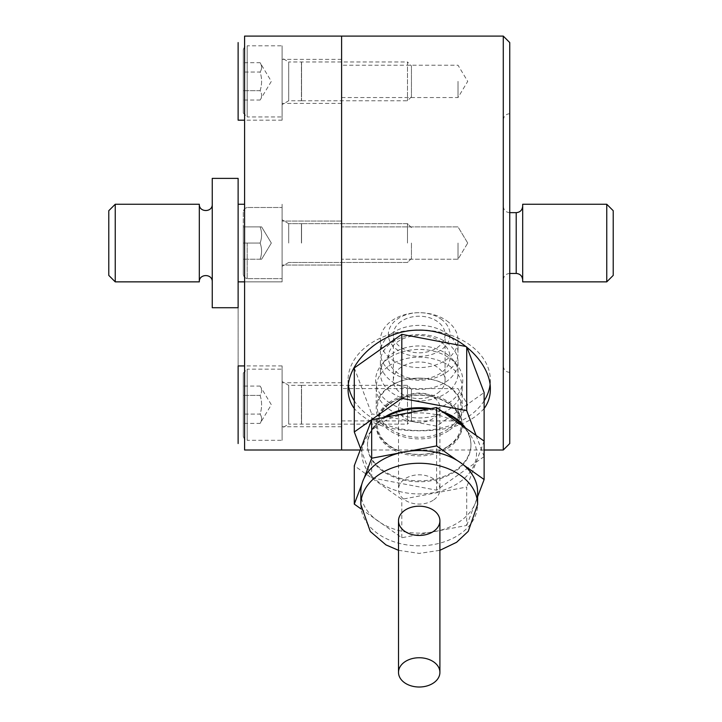 <?xml version="1.0" encoding="UTF-8"?>
<svg xmlns="http://www.w3.org/2000/svg" width="722" height="722" viewBox="0 0 722 722"><rect width="100%" height="100%" fill="white"/><g stroke="black" fill="none" stroke-linecap="round" stroke-linejoin="round"><path stroke-width="0.54" stroke-dasharray="3.61 2.71" d="M404.573 397.335A20.694 14.63 -0 0 1 427.126 394.167A20.694 14.63 -0 0 1 439.906 407.686A20.694 14.63 -0 0 1 419.202 422.316A20.694 14.63 -0 0 1 398.508 407.686A20.694 14.63 -0 0 1 404.573 397.335M360.829 491.826A58.374 41.28 180 0 0 374.889 518.703A58.374 41.28 180 0 0 381.207 523.17A58.374 41.28 180 0 0 429.951 532.403A58.374 41.28 180 0 0 438.588 530.769A58.374 41.28 180 0 0 474.273 505.535A58.374 41.28 180 0 0 476.583 499.434A58.374 41.28 180 0 0 477.585 491.826M361.054 508.92L401.811 537.737L466.728 525.436L466.728 487.025L401.811 499.326L354.285 465.717M364.141 478.126L361.83 484.227M408.453 451.259L399.826 452.893M389.636 386.775A41.822 29.566 -0 0 1 459.598 400.033A41.822 29.566 -0 0 1 408.381 436.25A41.822 29.566 -0 0 1 389.636 386.775M449.598 430.005A42.986 30.396 180 0 0 462.197 408.517A42.986 30.396 180 0 0 435.655 380.431A42.986 30.396 180 0 0 388.806 387.019A42.986 30.396 180 0 0 376.216 408.517A42.986 30.396 180 0 0 402.759 436.593A42.986 30.396 180 0 0 449.598 430.005M401.811 537.737L401.811 499.326M463.524 464.959L457.207 460.492M466.728 525.436L477.585 496.799M360.684 448.84L371.677 477.874L436.602 490.175L484.128 456.575L484.128 441.115L466.728 487.025M383.969 417.487A51.74 36.587 180 0 0 367.471 444.274A51.74 36.587 180 0 0 399.41 478.072A51.74 36.587 180 0 0 455.79 470.139A51.74 36.587 180 0 0 470.943 444.274A51.74 36.587 180 0 0 465.519 427.956M442.279 411.522A51.74 36.587 180 0 0 430.781 408.616M386.08 417.081A51.74 36.587 180 0 0 373.797 427.65A51.74 36.587 180 0 0 367.471 445.185A51.74 36.587 180 0 0 399.41 478.984A51.74 36.587 180 0 0 455.79 471.051A51.74 36.587 180 0 0 470.943 445.185A51.74 36.587 180 0 0 464.616 427.65A51.74 36.587 180 0 0 464.011 426.892M445.068 413.498A51.74 36.587 180 0 0 428.029 409.139M459.733 482.079A57.318 40.531 180 0 0 469.508 433.985A57.318 40.531 180 0 0 419.202 412.885A57.318 40.531 180 0 0 368.906 433.985A57.318 40.531 180 0 0 384.853 485.861A57.318 40.531 180 0 0 459.733 482.079M441.034 319.079A30.866 21.831 -0 0 1 441.034 349.953A30.866 21.831 -0 0 1 397.38 349.953A30.866 21.831 -0 0 1 390.683 326.163A30.866 21.831 -0 0 1 419.202 312.689A30.866 21.831 -0 0 1 441.034 319.079M446.647 320.721A38.807 27.436 -0 0 1 458.01 340.125A38.807 27.436 -0 0 1 434.057 365.476A38.807 27.436 -0 0 1 391.766 359.529A38.807 27.436 -0 0 1 380.404 340.125A38.807 27.436 -0 0 1 419.202 312.689A38.807 27.436 -0 0 1 446.647 320.721M371.677 477.874L371.677 413.85L436.602 426.151L484.128 392.551M436.602 490.175L436.602 426.151M446.647 333.411A38.807 27.436 -0 0 1 458.01 352.805A38.807 27.436 -0 0 1 434.057 378.157A38.807 27.436 -0 0 1 391.766 372.209A38.807 27.436 -0 0 1 380.404 352.805A38.807 27.436 -0 0 1 404.356 327.463A38.807 27.436 -0 0 1 446.647 333.411M446.647 353.988A38.807 27.436 -0 0 1 453.019 359.917A38.807 27.436 -0 0 1 458.01 373.391A38.807 27.436 -0 0 1 434.057 398.734A38.807 27.436 -0 0 1 391.766 392.786A38.807 27.436 -0 0 1 380.404 373.391A38.807 27.436 -0 0 1 385.395 359.917A38.807 27.436 -0 0 1 446.647 353.988M388.4 402.028A43.564 30.802 180 0 0 445.546 404.789A43.564 30.802 180 0 0 457.161 365.124A43.564 30.802 180 0 0 450.014 358.464A43.564 30.802 180 0 0 381.252 365.124A43.564 30.802 180 0 0 388.4 402.028M441.034 341.948A30.866 21.831 -0 0 1 441.034 372.814A30.866 21.831 -0 0 1 397.38 372.814A30.866 21.831 -0 0 1 397.38 341.948A30.866 21.831 -0 0 1 441.034 341.948M437.496 393.219A25.866 18.294 180 0 0 445.077 380.286A25.866 18.294 180 0 0 429.103 363.383A25.866 18.294 180 0 0 400.918 367.345A25.866 18.294 180 0 0 393.337 380.286A25.866 18.294 180 0 0 409.302 397.181A25.866 18.294 180 0 0 437.496 393.219M388.806 366.063A42.986 30.396 -0 0 1 435.655 359.475A42.986 30.396 -0 0 1 462.197 387.552A42.986 30.396 -0 0 1 449.598 409.049A42.986 30.396 -0 0 1 402.759 415.637A42.986 30.396 -0 0 1 376.216 387.552A42.986 30.396 -0 0 1 388.806 366.063M466.728 347.092L465.988 346.497M466.981 347.291L466.728 346.641M354.285 367.949L371.677 413.85M446.647 342.553A38.807 27.436 -0 0 1 458.01 361.957A38.807 27.436 -0 0 1 434.057 387.308A38.807 27.436 -0 0 1 391.766 381.36A38.807 27.436 -0 0 1 380.404 361.957A38.807 27.436 -0 0 1 404.356 336.605A38.807 27.436 -0 0 1 446.647 342.553M484.128 456.575L476.123 435.456M400.918 321.579A25.866 18.294 180 0 0 393.337 334.521A25.866 18.294 180 0 0 409.302 351.415A25.866 18.294 180 0 0 437.496 347.453A25.866 18.294 180 0 0 445.077 334.521A25.866 18.294 180 0 0 429.103 317.617A25.866 18.294 180 0 0 400.918 321.579M448.777 445.745A41.822 29.566 180 0 0 430.032 396.27A41.822 29.566 180 0 0 378.815 432.487A41.822 29.566 180 0 0 448.777 445.745M388.806 402.668A42.986 30.396 -0 0 1 435.655 396.08A42.986 30.396 -0 0 1 462.197 424.157A42.986 30.396 -0 0 1 449.598 445.654A42.986 30.396 -0 0 1 402.759 452.243A42.986 30.396 -0 0 1 376.216 424.157A42.986 30.396 -0 0 1 388.806 402.668M388.806 404.013A42.986 30.396 180 0 0 376.216 425.511A42.986 30.396 180 0 0 402.759 453.587A42.986 30.396 180 0 0 449.598 446.999A42.986 30.396 180 0 0 462.197 425.511A42.986 30.396 180 0 0 435.655 397.425A42.986 30.396 180 0 0 388.806 404.013M458.01 243.052L458.01 259.225L458.01 243.052M484.128 400.818A71.144 50.305 0 0 1 419.202 430.556A71.144 50.305 0 0 1 354.285 400.818M348.356 384.79A71.144 50.305 0 0 1 348.067 380.25A71.144 50.305 0 0 1 419.202 329.945A71.144 50.305 0 0 1 490.346 380.25A71.144 50.305 0 0 1 490.058 384.79M484.128 408.508C470.888 423.543 449.246 430.962 419.202 430.781C389.131 430.953 367.489 423.525 354.285 408.508M341.596 243.052L341.596 265.046L341.596 243.052M503.279 450.005L503.279 36.1M341.596 36.1L341.596 450.005L341.596 36.1M341.596 404.735L341.596 426.729L341.596 404.735M341.596 81.369L341.596 103.363L341.596 81.369M503.279 243.052L503.279 365.937L503.279 243.052M509.75 443.543L509.75 42.571M522.683 243.052L522.683 279.919L522.683 243.052M613.222 275.389L613.222 210.716M606.76 281.86L606.76 204.254M522.683 204.254L522.683 281.86M458.01 81.369L458.01 97.542L458.01 81.369M458.01 404.735L458.01 420.908L458.01 404.735M282.094 404.735L282.094 365.937L282.094 404.735M244.587 450.005L244.587 36.1M244.587 281.86L282.094 281.86L282.094 204.254L282.094 281.86L282.094 204.254L282.094 281.86L238.125 281.86L238.125 204.254L238.125 365.937M238.125 120.177L238.125 42.571M238.125 443.543L238.125 281.86M238.125 178.379L238.125 307.725M212.25 178.379L212.25 307.725M212.25 243.052L212.25 281.86L212.25 243.052M115.24 281.86L115.24 204.254M199.317 204.254L199.317 281.86M108.778 275.389L108.778 210.716M282.094 243.052L282.094 278.629L282.094 243.052M282.094 81.369L282.094 120.177L282.094 81.369M243.296 243.052L243.296 274.748L243.296 243.052L243.296 259.225L243.296 243.052L243.296 259.225L260.11 259.225C262.077 253.837 262.077 248.44 260.11 243.052C262.077 237.664 262.077 232.276 260.11 226.888C262.077 226.888 262.077 226.888 260.11 226.888C262.077 226.888 262.077 226.888 260.11 226.888C262.077 232.276 262.077 237.664 260.11 243.052L243.296 243.052L243.296 274.748L243.296 211.365L243.296 243.052L243.296 226.888L260.11 226.888L243.296 226.888L243.296 259.225L260.11 259.225C262.077 259.225 262.077 259.225 260.11 259.225C262.077 259.225 262.077 259.225 260.11 259.225C262.077 253.837 262.077 248.44 260.11 243.052L243.296 243.052L260.11 243.052C262.077 248.44 262.077 253.837 260.11 259.225C262.077 259.225 262.077 259.225 260.11 259.225C262.077 259.225 262.077 259.225 260.11 259.225C262.077 253.837 262.077 248.44 260.11 243.052L243.296 243.052M288.692 243.052L288.692 223.649L288.692 243.052M301.435 243.052L301.435 223.649L301.435 243.052M407.479 243.052L407.479 223.649L407.479 243.052M411.441 243.052L411.441 258.494L411.441 243.052M301.561 243.052L301.561 223.649L301.561 243.052M243.296 373.048L243.296 436.431L243.296 373.048L247.177 369.168L247.177 440.312L282.094 440.312L282.094 369.168L282.094 440.312M243.296 423.408L243.296 395.403L243.296 423.408L260.11 423.408L271.328 404.735L260.11 386.071C262.077 389.176 262.077 392.29 260.11 395.403C262.077 401.622 262.077 407.849 260.11 414.076C262.077 417.181 262.077 420.294 260.11 423.408C262.077 420.294 262.077 417.181 260.11 414.076L243.296 414.076L260.11 414.076C262.077 407.849 262.077 401.622 260.11 395.403C262.077 392.29 262.077 389.176 260.11 386.071L243.296 386.071L243.296 395.403L243.296 386.071M282.094 428.02L282.094 381.46L282.094 428.02L288.692 424.139L288.692 385.331L288.692 424.139L301.435 424.139L301.435 385.331L301.435 424.139M301.561 424.139L301.561 385.331L301.561 424.139L407.479 424.139L407.479 385.331L407.479 424.139L411.441 420.177L411.441 389.302L411.441 420.177M301.561 420.177L301.561 389.302L301.435 420.177M260.11 395.403L243.296 395.403L260.11 395.403M260.11 226.888C262.077 232.276 262.077 237.664 260.11 243.052C262.077 237.664 262.077 232.276 260.11 226.888C262.077 226.888 262.077 226.888 260.11 226.888C262.077 226.888 262.077 226.888 260.11 226.888L243.296 226.888L260.11 226.888M260.11 259.225L243.296 259.225L260.11 259.225M243.296 113.065L243.296 49.683L243.296 113.065L247.177 116.946L247.177 45.802L282.094 45.802L282.094 116.946L282.094 45.802M243.296 62.706L243.296 90.71L243.296 62.706L260.11 62.706L271.328 81.369L260.11 100.042C262.077 96.928 262.077 93.815 260.11 90.71C262.077 84.483 262.077 78.265 260.11 72.038C262.077 68.924 262.077 65.81 260.11 62.706C262.077 65.81 262.077 68.924 260.11 72.038L243.296 72.038L260.11 72.038C262.077 78.265 262.077 84.483 260.11 90.71C262.077 93.815 262.077 96.928 260.11 100.042L243.296 100.042L243.296 90.71L243.296 100.042M282.094 58.085L282.094 104.654L282.094 58.085L288.692 61.966L288.692 100.773L288.692 61.966L301.435 61.966L301.435 100.773L301.435 61.966M301.561 61.966L301.561 100.773L301.561 61.966L407.479 61.966L407.479 100.773L407.479 61.966L411.441 65.937L411.441 96.811L411.441 65.937M301.561 65.937L301.561 96.811L301.435 65.937M260.11 90.71L243.296 90.71L260.11 90.71M433.841 499.804A20.694 14.63 180 0 0 439.906 489.453A20.694 14.63 180 0 0 419.202 474.823A20.694 14.63 180 0 0 398.508 489.453A20.694 14.63 180 0 0 411.287 502.972A20.694 14.63 180 0 0 433.841 499.804M360.829 504.543A58.374 41.28 180 0 0 381.207 535.886A58.374 41.28 180 0 0 443.597 542.051A58.374 41.28 180 0 0 477.585 504.543M509.75 243.052L509.75 212.656L509.75 243.052M516.212 212.656L516.212 273.448M247.177 243.052L247.177 278.629L247.177 243.052M243.296 436.431L244.451 439.193L247.177 440.312L247.177 369.168L282.094 369.168M243.296 49.683L244.451 46.912L247.177 45.802L247.177 116.946L282.094 116.946M398.508 407.686L398.508 489.453M439.906 407.686L439.906 489.453M398.508 550.317L419.238 553.404L439.906 550.317M367.471 444.274L367.471 445.185M470.943 444.274L470.943 445.185M373.797 427.65L368.906 433.985M464.616 427.65L469.508 433.985M458.01 340.125L458.01 352.805M453.019 359.917L457.161 365.124M385.395 359.917L381.252 365.124M458.01 361.957L458.01 373.391M380.404 361.957L380.404 373.391M445.077 380.286L445.077 334.521M380.404 340.125L380.404 352.805M393.337 380.286L393.337 334.521M376.216 387.552L376.216 408.517M462.197 387.552L462.197 408.517M376.216 424.157L376.216 425.511M462.197 424.157L462.197 425.511M467.721 243.052L458.01 226.888L341.596 226.888L458.01 226.888L467.721 243.052L458.01 259.225L341.596 259.225L458.01 259.225L467.721 243.052M490.346 389.393L490.346 380.25M348.067 389.393L348.067 380.25M360.242 450.005L484.128 450.005M509.75 212.656C505.86 212.313 503.703 210.156 503.279 206.194M509.75 273.448C505.86 273.8 503.703 275.957 503.279 279.919M509.75 372.399C505.824 372.02 503.667 369.863 503.279 365.937M509.75 113.706C505.824 114.094 503.667 116.251 503.279 120.177M341.596 97.542L458.01 97.542L467.721 81.369L458.01 65.206L341.596 65.206M341.596 420.908L458.01 420.908L467.721 404.735L458.01 388.571L341.596 388.571M341.596 382.75L282.094 382.75M341.596 426.729L282.094 426.729M238.125 204.254L244.587 204.254M341.596 221.067L282.094 221.067L341.596 221.067M341.596 265.046L282.094 265.046L341.596 265.046M282.094 365.937L244.587 365.937M282.094 120.177L244.587 120.177M341.596 59.384L282.094 59.384M341.596 103.363L282.094 103.363M247.177 207.485L244.451 208.595L243.296 211.365L244.451 208.595L247.177 207.485L282.094 207.485L247.177 207.485M247.177 278.629L244.451 277.51L243.296 274.748L244.451 277.51L247.177 278.629L282.094 278.629L247.177 278.629M288.692 223.649L282.094 219.768L288.692 223.649L301.435 223.649L288.692 223.649M288.692 262.456L282.094 266.337L288.692 262.456L301.435 262.456L288.692 262.456M271.328 243.052L261.617 226.888L271.328 243.052L261.617 259.225L271.328 243.052M411.441 227.62L407.479 223.649L301.561 223.649L407.479 223.649L411.441 227.62M411.441 258.494L407.479 262.456L301.561 262.456L407.479 262.456L411.441 258.494M301.435 385.331L288.692 385.331L282.094 381.46M411.441 389.302L407.479 385.331L301.561 385.331M301.435 100.773L288.692 100.773L282.094 104.654M411.441 96.811L407.479 100.773L301.561 100.773"/><path stroke-width="1.08" d="M404.573 510.472A20.694 14.63 -0 0 1 427.126 507.304A20.694 14.63 -0 0 1 439.906 520.824A20.694 14.63 -0 0 1 419.202 535.453A20.694 14.63 -0 0 1 398.508 520.824A20.694 14.63 -0 0 1 404.573 510.472M439.906 550.317L456.575 542.303L468.262 531.311L477.585 504.543L477.585 491.826A58.374 41.28 180 0 0 463.524 464.959A58.374 41.28 180 0 0 457.207 460.492A58.374 41.28 180 0 0 408.453 451.259A58.374 41.28 180 0 0 399.826 452.893A58.374 41.28 180 0 0 364.141 478.126A58.374 41.28 180 0 0 361.83 484.227A58.374 41.28 180 0 0 360.829 491.826L360.829 504.543L370.296 531.491L385.963 544.902L398.508 550.317M457.207 460.492L436.602 445.925L408.453 451.259M361.83 484.227L354.285 504.127L354.285 465.717L371.677 419.816L436.602 407.515L484.128 441.115L484.128 392.551L466.981 347.291M399.826 452.893L371.677 458.226L364.141 478.126M371.677 458.226L371.677 419.816M436.602 445.925L436.602 407.515M477.585 496.799L484.128 479.534L463.524 464.959M484.128 479.534L484.128 441.115M354.285 504.127L361.054 508.92M465.519 427.956A51.74 36.587 180 0 0 442.279 411.522M430.781 408.616A51.74 36.587 180 0 0 383.969 417.487M464.011 426.892A51.74 36.587 180 0 0 445.068 413.498M428.029 409.139A51.74 36.587 180 0 0 386.08 417.081M465.988 346.497L401.811 334.34L354.285 367.949L354.285 431.973L360.684 448.84M476.123 435.456L466.728 410.665L401.811 398.363L401.811 334.34M466.728 410.665L466.728 347.092M401.811 398.363L354.285 431.973M354.285 400.818A71.144 50.305 0 0 1 348.356 384.79M354.285 408.508C350.17 402.93 348.094 396.558 348.067 389.393C347.363 362.543 380.891 329.512 419.175 330.171C457.531 329.494 491.068 362.57 490.346 389.393C490.319 396.549 488.243 402.921 484.128 408.508M490.058 384.79A71.144 50.305 0 0 1 484.128 400.818M360.242 450.005L341.596 450.005L341.596 36.1L244.587 36.1L244.587 450.005L341.596 450.005L341.596 36.1L503.279 36.1L503.279 450.005L484.128 450.005M613.222 210.716L613.222 275.389L606.76 281.86L606.76 204.254L613.222 210.716M503.279 36.1L509.75 42.571L509.75 443.543L503.279 450.005M606.76 281.86L522.683 281.86L522.683 204.254L606.76 204.254M238.125 243.052L238.125 307.725L212.25 307.725L212.25 178.379L238.125 178.379L238.125 243.052M244.587 365.937L238.125 365.937L238.125 443.543M238.125 42.571L238.125 120.177L244.587 120.177M115.24 204.254L115.24 281.86L199.317 281.86L199.317 204.254L115.24 204.254L108.778 210.716L108.778 275.389L115.24 281.86M433.841 682.732A20.694 14.63 180 0 0 439.906 672.381A20.694 14.63 180 0 0 419.202 657.742A20.694 14.63 180 0 0 398.508 672.381A20.694 14.63 180 0 0 411.287 685.9A20.694 14.63 180 0 0 433.841 682.732M477.585 504.543A58.374 41.28 180 0 0 460.483 475.356A58.374 41.28 180 0 0 377.931 475.356A58.374 41.28 180 0 0 360.829 504.543M509.75 273.448L516.212 273.448L516.212 212.656C520.111 212.313 522.268 210.156 522.683 206.194M516.212 273.448C520.111 273.8 522.268 275.957 522.683 279.919M509.75 212.656L516.212 212.656M212.25 204.254C212.656 212.593 198.92 212.593 199.317 204.254M199.317 281.86C198.92 273.512 212.647 273.512 212.25 281.86M244.587 204.254L238.125 204.254M244.587 281.86L238.125 281.86M439.906 672.381L439.906 520.824M398.508 672.381L398.508 520.824"/></g></svg>
